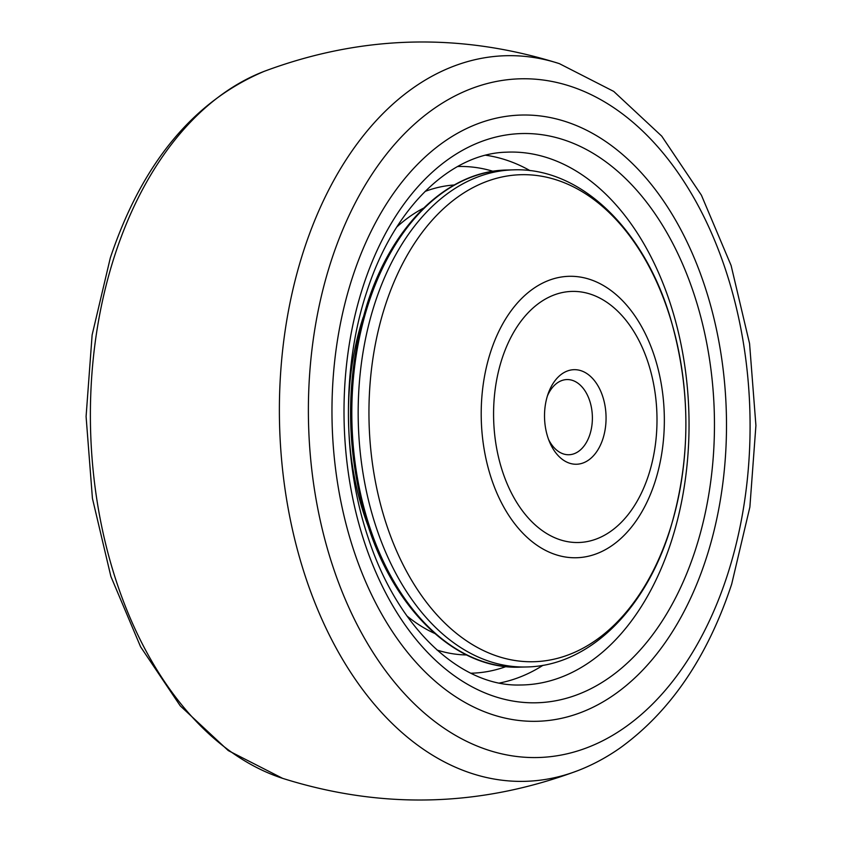 <?xml version="1.0" encoding="UTF-8"?>
<svg xmlns="http://www.w3.org/2000/svg" width="842" height="842" viewBox="0 0 842 842"><rect width="100%" height="100%" fill="white"/><g stroke="black" fill="none" stroke-linecap="round" stroke-linejoin="round"><path stroke-width="1.26" d="M705.933 559.225A303.225 197.175 -91.5 0 1 441.524 686.514A303.225 197.175 -91.5 0 1 352.535 277.113A303.225 197.175 -91.5 0 1 616.944 149.823A303.225 197.175 -91.5 0 1 705.933 559.225A303.225 197.175 88.5 0 0 616.944 149.823A303.225 197.175 88.5 0 0 352.535 277.113A303.225 197.175 88.5 0 0 441.524 686.514A303.225 197.175 88.5 0 0 705.933 559.225M602.851 438.966A47.299 30.765 88.5 0 0 589.558 375.574A47.299 30.765 88.5 0 0 548.331 393.203A47.299 30.765 88.5 0 0 547.721 394.961A47.299 30.765 88.5 0 0 549.615 442.103A47.299 30.765 88.5 0 0 577.18 464.216A47.299 30.765 88.5 0 0 602.851 438.966M548.552 439.419A37.595 24.45 88.5 0 0 568.908 454.743A37.595 24.45 88.5 0 0 589.832 434.651A37.595 24.45 88.5 0 0 566.94 379.563A37.595 24.45 88.5 0 0 547.416 395.929M363.323 285.722A284.712 185.145 88.5 0 0 446.881 670.137A284.712 185.145 88.5 0 0 695.145 550.615A284.712 185.145 88.5 0 0 611.587 166.2A284.712 185.145 88.5 0 0 363.323 285.722M670.969 542.511A266.525 173.315 88.5 0 0 506.095 152.191C450.88 153.612 393.814 207.174 366.796 291.732C341.81 366.702 342.357 461.826 368.28 538.038C397.95 629.279 461.5 686.798 520.04 684.999A266.525 173.315 88.5 0 0 670.969 542.511M485.75 155.244A265.567 172.684 -91.5 0 1 530.06 170.652M543.006 665.306A265.567 172.684 -91.5 0 1 499.559 683.009M506.021 666.58A253.431 164.8 -91.5 0 1 470.888 673.211M457.627 166.516A253.431 164.8 -91.5 0 1 493.054 171.305M466.563 654.96A235.171 152.928 -91.5 0 1 437.04 650.045M425.042 191.439A235.171 152.928 -91.5 0 1 454.259 184.977M396.782 227.014A223.13 145.087 -91.5 0 1 423.558 208.132M434.693 633.437A223.13 145.087 -91.5 0 1 406.96 615.986M363.123 317.476A220.215 143.193 88.5 0 0 368.617 527.408M115.007 254.631A362.934 236.002 88.5 0 0 282.628 778.355L228.277 750.59L180.262 705.859L140.593 646.814L110.891 576.496L92.431 498.411L86.084 416.506L92.125 334.948L110.313 257.894C141.94 163.601 193.207 101.429 264.125 71.37A362.934 236.002 88.5 0 0 115.007 254.631M577.875 770.63C592.705 764.904 606.924 757.253 620.522 747.675C670.611 711.279 707.669 656.76 731.687 584.106L749.875 507.052L755.916 425.494L749.569 343.589L731.109 265.504L701.407 195.186L661.738 136.141L613.723 91.41L559.372 63.645A362.934 236.002 88.5 0 0 304.004 249.685A362.934 236.002 88.5 0 0 333.2 642.572A362.934 236.002 88.5 0 0 577.875 770.63C480.34 807.036 381.931 809.615 282.628 778.355M727.056 576.096A339.473 220.751 88.5 0 0 627.427 117.733A339.473 220.751 88.5 0 0 331.411 260.241A339.473 220.751 88.5 0 0 431.041 718.594A339.473 220.751 88.5 0 0 727.056 576.096M385.468 304.899A243.591 158.391 88.5 0 0 456.953 633.784A243.591 158.391 88.5 0 0 669.358 531.534A243.591 158.391 88.5 0 0 597.873 202.648A243.591 158.391 88.5 0 0 385.468 304.899M490.749 351.546A140.772 91.536 88.5 0 0 532.06 541.606A140.772 91.536 88.5 0 0 654.802 482.508A140.772 91.536 88.5 0 0 613.492 292.448A140.772 91.536 88.5 0 0 490.749 351.546M502.095 358.534A125.595 81.674 88.5 0 0 538.964 528.113A125.595 81.674 88.5 0 0 648.477 475.393A125.595 81.674 88.5 0 0 611.618 305.814A125.595 81.674 88.5 0 0 502.095 358.534M513.42 169.852A248.643 161.685 88.5 0 0 375.037 302.741A248.643 161.685 88.5 0 0 526.439 666.969C588.105 666.001 644.151 611.145 669.285 532.207C691.103 461.553 691.419 389.983 670.232 317.476C643.804 229.15 580.559 167.242 513.42 169.852L507.073 170.021A248.643 161.685 88.5 0 0 368.68 302.91A248.643 161.685 88.5 0 0 520.082 667.138L526.439 666.969M559.372 63.645C460.069 32.385 361.66 34.964 264.125 71.37M507.073 170.021C448.039 170.768 392.582 224.288 367.344 303.467C345.315 374.837 344.999 447.176 366.396 520.493C392.982 609.271 455.827 669.895 520.082 667.138"/></g></svg>
